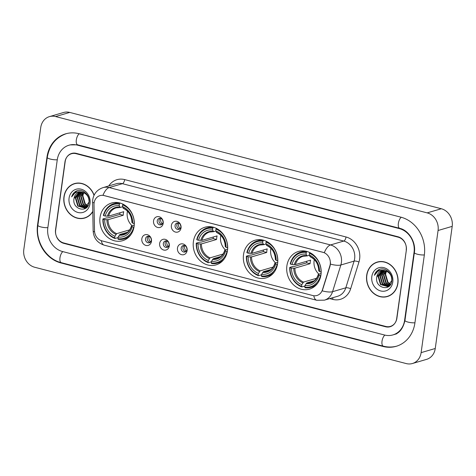 <?xml version="1.0" encoding="UTF-8"?>
<svg xmlns="http://www.w3.org/2000/svg" width="476" height="476" viewBox="0 0 476 476"><rect width="100%" height="100%" fill="white"/><g stroke="black" fill="none" stroke-linecap="round" stroke-linejoin="round"><path stroke-width="0.71" d="M193.393 241.647A19.629 17.035 -106.3 0 0 215.961 264.906A19.629 17.035 -106.3 0 0 227.492 250.489A19.629 17.035 -106.3 0 0 204.93 227.23A19.629 17.035 -106.3 0 0 193.393 241.647M243.516 254.642A19.629 17.035 -106.3 0 0 266.084 277.901A19.629 17.035 -106.3 0 0 277.621 263.484A19.629 17.035 -106.3 0 0 255.053 240.225A19.629 17.035 -106.3 0 0 243.516 254.642M286.885 265.882A19.629 17.035 -106.3 0 0 309.448 289.14A19.629 17.035 -106.3 0 0 320.985 274.723A19.629 17.035 -106.3 0 0 298.422 251.465A19.629 17.035 -106.3 0 0 286.885 265.882M100.031 217.443A19.629 17.035 -106.3 0 0 122.6 240.701A19.629 17.035 -106.3 0 0 134.131 226.284A19.629 17.035 -106.3 0 0 111.568 203.026A19.629 17.035 -106.3 0 0 100.031 217.443M151.475 241.326A5.557 4.819 73.7 0 1 145.906 245.432A5.557 4.819 73.7 0 1 141.824 238.821A5.557 4.819 73.7 0 1 147.393 234.716A5.557 4.819 73.7 0 1 151.475 241.326M145.519 238.809A3.332 2.892 -106.3 0 0 149.351 242.754A3.332 2.892 -106.3 0 0 151.314 240.309A3.332 2.892 -106.3 0 0 147.483 236.358A3.332 2.892 -106.3 0 0 145.519 238.809M169.301 245.943A5.557 4.819 73.7 0 1 163.732 250.049A5.557 4.819 73.7 0 1 159.65 243.444A5.557 4.819 73.7 0 1 165.22 239.339A5.557 4.819 73.7 0 1 169.301 245.943M163.345 243.426A3.332 2.892 -106.3 0 0 167.177 247.377A3.332 2.892 -106.3 0 0 169.135 244.926A3.332 2.892 -106.3 0 0 165.303 240.981A3.332 2.892 -106.3 0 0 163.345 243.426M187.122 250.566A5.557 4.819 73.7 0 1 181.552 254.672A5.557 4.819 73.7 0 1 177.471 248.061A5.557 4.819 73.7 0 1 183.04 243.956A5.557 4.819 73.7 0 1 187.122 250.566M181.166 248.05A3.332 2.892 -106.3 0 0 184.997 251.994A3.332 2.892 -106.3 0 0 186.961 249.549A3.332 2.892 -106.3 0 0 183.129 245.598A3.332 2.892 -106.3 0 0 181.166 248.05M163.203 223.351A5.557 4.819 73.7 0 1 157.633 227.457A5.557 4.819 73.7 0 1 153.552 220.852A5.557 4.819 73.7 0 1 159.121 216.741A5.557 4.819 73.7 0 1 163.203 223.351M157.247 220.834A3.332 2.892 -106.3 0 0 161.078 224.779A3.332 2.892 -106.3 0 0 163.036 222.334A3.332 2.892 -106.3 0 0 159.204 218.383A3.332 2.892 -106.3 0 0 157.247 220.834M181.029 227.974A5.557 4.819 73.7 0 1 175.46 232.08A5.557 4.819 73.7 0 1 171.372 225.469A5.557 4.819 73.7 0 1 176.941 221.364A5.557 4.819 73.7 0 1 181.029 227.974M175.073 225.451A3.332 2.892 -106.3 0 0 178.905 229.402A3.332 2.892 -106.3 0 0 180.862 226.957A3.332 2.892 -106.3 0 0 177.03 223.006A3.332 2.892 -106.3 0 0 175.073 225.451M150.19 242.332A3.332 2.892 73.7 0 1 147.286 238.292A3.332 2.892 73.7 0 1 148.411 236.269M168.01 246.949A3.332 2.892 73.7 0 1 165.112 242.909A3.332 2.892 73.7 0 1 166.237 240.886M185.836 251.572A3.332 2.892 73.7 0 1 182.933 247.532A3.332 2.892 73.7 0 1 184.057 245.509M161.917 224.357A3.332 2.892 73.7 0 1 159.014 220.317A3.332 2.892 73.7 0 1 160.138 218.294M179.738 228.98A3.332 2.892 73.7 0 1 176.84 224.934A3.332 2.892 73.7 0 1 177.965 222.911M94.01 204.668A10.002 8.675 73.7 0 1 94.105 202.96A10.002 8.675 73.7 0 1 99.984 195.618A10.002 8.675 73.7 0 1 104.131 195.571L322.901 252.28A10.002 8.675 73.7 0 1 329.886 265.816L322.442 289.783A10.002 8.675 73.7 0 1 316.933 295.489A10.002 8.675 73.7 0 1 312.786 295.536L101.959 240.88A10.002 8.675 73.7 0 1 94.51 230.699L94.01 204.668M398.15 237.173L76.106 153.689A11.109 9.639 -106.3 0 0 71.501 153.736A11.109 9.639 -106.3 0 0 64.968 161.9L55.555 229.753A11.109 9.639 -106.3 0 0 63.719 242.968L385.762 326.447A11.109 9.639 -106.3 0 0 390.368 326.399A11.109 9.639 -106.3 0 0 396.901 318.236L406.314 250.388A11.109 9.639 -106.3 0 0 398.15 237.173M404.618 320.241L414.037 252.387A19.998 17.356 -106.3 0 0 399.34 228.599L77.296 145.115A19.998 17.356 -106.3 0 0 69.002 145.21A19.998 17.356 -106.3 0 0 57.251 159.9L47.832 227.748A19.998 17.356 -106.3 0 0 62.529 251.536L384.572 335.021A19.998 17.356 -106.3 0 0 392.867 334.931A19.998 17.356 -106.3 0 0 404.618 320.241L405.005 320.128M438.069 230.503A14.815 12.858 -106.3 0 0 427.18 212.879L55.597 116.555A14.815 12.858 -106.3 0 0 49.456 116.62A14.815 12.858 -106.3 0 0 40.746 127.503L23.8 249.638A14.815 12.858 -106.3 0 0 34.688 267.256L406.272 363.581A14.815 12.858 -106.3 0 0 412.412 363.515A14.815 12.858 -106.3 0 0 421.123 352.633L438.069 230.503L452.2 226.362A14.815 12.858 -106.3 0 0 441.312 208.744L69.728 112.419A14.815 12.858 -106.3 0 0 63.588 112.485L49.456 116.62M412.412 363.515L426.544 359.38A14.815 12.858 -106.3 0 0 435.254 348.497L452.2 226.362M424.33 255.059A31.85 27.638 -106.3 0 0 400.923 217.175L78.885 133.691A31.85 27.638 -106.3 0 0 65.67 133.833A31.85 27.638 -106.3 0 0 46.957 157.229L37.539 225.083A31.85 27.638 -106.3 0 0 60.946 262.966L382.984 346.445A31.85 27.638 -106.3 0 0 396.199 346.302A31.85 27.638 -106.3 0 0 414.917 322.906L424.33 255.059M94.105 195.166A17.963 15.589 -106.3 0 0 74.518 183.593A17.963 15.589 -106.3 0 0 63.962 196.784A17.963 15.589 -106.3 0 0 84.615 218.067A17.963 15.589 -106.3 0 0 92.778 211.671M83.633 218.127A17.963 15.589 -106.3 0 0 85.311 217.841M366.698 275.265A17.963 15.589 -106.3 0 0 387.351 296.548A17.963 15.589 -106.3 0 0 397.906 283.351A17.963 15.589 -106.3 0 0 377.254 262.068A17.963 15.589 -106.3 0 0 366.698 275.265M386.369 296.607A17.963 15.589 -106.3 0 0 388.053 296.322M102.971 195.303L324.317 252.679A12.965 5.718 -75.5 0 1 330.505 244.944A14.815 12.858 73.7 0 1 341.393 262.562A14.815 12.858 73.7 0 1 340.852 264.995L332.563 291.699A14.815 12.858 73.7 0 1 324.394 300.154L337.645 296.274A14.815 12.858 -106.3 0 0 345.808 287.819L354.102 261.116A14.815 12.858 -106.3 0 0 354.638 258.682A14.815 12.858 -106.3 0 0 343.755 241.064L122.409 183.682A14.815 12.858 -106.3 0 0 116.269 183.754L103.018 187.633A14.815 12.858 73.7 0 1 109.165 187.562A12.965 5.718 104.5 0 0 102.971 195.303M330.493 262.681L330.142 265.739L322.24 290.86A12.965 3.915 17.2 0 0 332.563 291.699L345.808 287.819A3.701 1.119 -162.8 0 1 350.657 288.748A18.516 16.071 73.7 0 1 332.772 299.392L329.701 298.601M406.201 249.989A11.109 9.639 -106.3 0 0 398.037 236.774L76.321 153.373A11.109 9.639 -106.3 0 0 71.709 153.421A11.109 9.639 -106.3 0 0 65.182 161.584L55.668 230.152A11.109 9.639 -106.3 0 0 63.832 243.367L385.548 326.762A11.109 9.639 -106.3 0 0 390.159 326.714A11.109 9.639 -106.3 0 0 396.687 318.551L406.367 249.942M377.968 261.883A17.963 15.589 -106.3 0 0 376.397 262.55M75.232 183.403A17.963 15.589 -106.3 0 0 73.661 184.069M76.91 183.117A17.779 15.428 -106.3 0 0 75.981 183.355L74.571 183.766A17.779 15.428 -106.3 0 0 64.123 196.826A17.779 15.428 -106.3 0 0 84.561 217.889A17.779 15.428 -106.3 0 0 92.772 211.344M94.004 195.368A17.779 15.428 -106.3 0 0 74.571 183.766M87.608 205.876L84.823 203.99L82.449 195.969L83.746 192.673M87.78 205.638L85.264 203.859L82.889 195.838A8.372 7.265 -106.3 0 1 83.949 192.762M86.894 206.691L83.056 204.507L80.682 196.487L82.675 192.298M87.078 206.507L83.496 204.377L81.128 196.356L82.937 192.369L82.199 195.196M86.114 207.328L81.289 205.025L78.915 197.005L81.67 192.084M86.317 207.185L81.729 204.894L79.361 196.874L81.92 192.125M86.65 207.459L86.198 207.607M85.293 207.798L79.522 205.543L77.154 197.522L80.718 192.024M85.507 207.697L79.962 205.412L77.594 197.391L80.95 192.024M82.455 192.239A8.372 7.265 -106.3 0 0 78.98 192.274A8.372 7.265 -106.3 0 0 74.06 198.427C71.62 209.595 88.036 213.682 89.066 202.627C90.565 195.089 82.086 187.788 75.946 191.257C73.822 192.447 72.388 194.315 71.65 196.862C74.095 192.429 77.695 190.888 82.455 192.239C86.953 193.821 89.149 197.094 89.048 202.068L84.734 208.03L77.755 206.06L75.386 198.04L79.795 192.096M87.763 206.114L84.43 208.125M84.651 208.06L78.201 205.929L75.827 197.909L80.022 192.066M74.06 198.427L79.129 192.233M69.074 198.111A12.079 10.478 -106.3 0 0 77.951 212.475A12.079 10.478 -106.3 0 0 90.053 203.549A12.079 10.478 -106.3 0 0 81.182 189.186A12.079 10.478 -106.3 0 0 69.074 198.111M83.913 192.429L84.311 191.923M84.561 217.889L85.972 217.478A17.779 15.428 -106.3 0 0 86.882 217.175M71.65 196.862L76.648 190.953M379.646 261.598A17.779 15.428 -106.3 0 0 378.723 261.836L377.307 262.246A17.779 15.428 -106.3 0 0 366.859 275.306A17.779 15.428 -106.3 0 0 387.297 296.37A17.779 15.428 -106.3 0 0 397.746 283.309A17.779 15.428 -106.3 0 0 377.307 262.246M390.35 284.356L387.559 282.47L385.185 274.45L386.482 271.153M390.516 284.113L388 282.339L385.625 274.319A8.372 7.265 -106.3 0 1 386.685 271.243M389.63 285.172L385.792 282.988L383.418 274.967L385.411 270.773M389.814 284.987L386.232 282.857L383.864 274.836L385.673 270.85L384.941 273.676M388.856 285.802L384.025 283.506L381.657 275.485L384.406 270.564M389.053 285.665L384.465 283.375L382.097 275.354L384.656 270.6M389.386 285.939L388.934 286.088M388.035 286.278L382.258 284.023L379.89 276.003L383.454 270.499M388.243 286.171L382.698 283.892L380.33 275.872L383.686 270.505M385.191 270.719A8.372 7.265 -106.3 0 0 381.716 270.755A8.372 7.265 -106.3 0 0 376.796 276.907C374.356 288.069 390.772 292.163 391.802 281.102C393.301 273.569 384.822 266.262 378.682 269.737C376.558 270.921 375.124 272.796 374.386 275.342C376.831 270.909 380.431 269.368 385.191 270.719C389.689 272.296 391.885 275.574 391.784 280.548L387.47 286.51L380.491 284.541L378.123 276.52L382.531 270.576M390.498 284.589L387.613 286.475M387.387 286.54L380.937 284.41L378.563 276.389L382.758 270.546M376.796 276.907L381.865 270.713M371.815 276.592A12.079 10.478 -106.3 0 0 380.687 290.955A12.079 10.478 -106.3 0 0 392.795 282.03A12.079 10.478 -106.3 0 0 383.918 267.667A12.079 10.478 -106.3 0 0 371.815 276.592M386.649 270.909L387.047 270.404M387.297 296.37L388.713 295.953A17.779 15.428 -106.3 0 0 389.618 295.655M374.386 275.342L379.39 269.434M160.686 218.395A5.557 4.819 -106.3 0 0 160.614 218.781A5.557 4.819 -106.3 0 0 162.316 223.976M162.596 219.989A4.076 3.534 -106.3 0 0 163.066 221.602M178.506 223.018A5.557 4.819 -106.3 0 0 178.44 223.399A5.557 4.819 -106.3 0 0 180.142 228.599M180.416 224.612A4.076 3.534 -106.3 0 0 180.892 226.225M148.958 236.37A5.557 4.819 -106.3 0 0 150.589 241.951M150.868 237.964A4.076 3.534 -106.3 0 0 151.338 239.577M166.779 240.987A5.557 4.819 -106.3 0 0 168.415 246.568M168.688 242.581A4.076 3.534 -106.3 0 0 169.164 244.2M184.605 245.61A5.557 4.819 -106.3 0 0 186.235 251.191M186.515 247.205A4.076 3.534 -106.3 0 0 186.985 248.817M127.467 211.171A13.703 11.888 -106.3 0 0 127.259 212.314A13.703 11.888 -106.3 0 0 132.048 225.707M133.994 227.153L133.655 227.135A17.63 15.297 -106.3 0 1 117.935 238.72L118.161 237.066A15.922 13.822 -106.3 0 0 132.161 226.749L131.644 225.826L134.268 225.059M127.473 232.27L119.887 234.489L118.161 237.066M118.09 237.589L114.972 238.5L114.716 237.887A17.63 15.297 -106.3 0 1 103.197 219.24L104.684 219.62A15.922 13.822 -106.3 0 0 114.948 236.233L116.674 233.656L129.674 229.849M119.411 204.079L119.863 203.258A18.368 15.94 -106.3 0 0 113.865 203.668A18.368 15.94 -106.3 0 0 103.399 215.396L103.691 215.664A17.63 15.297 -106.3 0 1 119.411 204.079L119.178 205.733A15.922 13.822 -106.3 0 0 105.178 216.05L108.552 216.14L123.73 211.695A13.703 11.888 -106.3 0 0 123.373 213.45A13.703 11.888 -106.3 0 0 123.236 215.265L108.052 219.71L104.684 219.62M103.197 219.24L102.899 218.966L106.683 217.859L107.641 217.954L119.833 214.384A17.594 15.268 73.7 0 1 119.964 212.796M117.935 238.72L118.191 239.333A18.368 15.94 -106.3 0 0 124.188 238.928L127.967 237.821A18.368 15.94 -106.3 0 0 128.002 237.81M124.188 238.928A18.368 15.94 -106.3 0 0 131.078 234.4M102.899 218.966A18.368 15.94 -106.3 0 0 114.972 238.5M134.333 223.571L134.149 223.559A17.63 15.297 -106.3 0 0 122.624 204.912L123.076 204.091M134.149 223.559L132.661 223.179A15.922 13.822 -106.3 0 0 122.397 206.566L122.624 204.912M132.161 226.749L133.655 227.135M114.948 236.233L114.716 237.887M122.397 206.566L123.522 208.31M132.138 222.256L132.661 223.179M119.19 235.203A14.244 12.364 -106.3 0 0 131.495 226.13L131.644 225.826M117.679 202.55A18.368 15.94 -106.3 0 0 117.643 202.562L113.865 203.668M119.863 203.258L120.345 203.115M105.178 216.05L103.691 215.664M122.505 206.828L120.303 207.471L119.178 205.733M120.303 207.471L119.756 207.125A14.244 12.364 -106.3 0 0 107.451 216.199M119.833 214.384L123.236 215.265M220.828 235.376A13.703 11.888 -106.3 0 0 220.62 236.518A13.703 11.888 -106.3 0 0 225.41 249.906M227.355 251.358L227.016 251.334A17.63 15.297 -106.3 0 1 211.296 262.925L211.528 261.27A15.922 13.822 -106.3 0 0 225.529 250.947L225.005 250.025L227.629 249.257M220.834 256.475L213.254 258.694L211.528 261.27M211.451 261.788L208.333 262.704L208.077 262.092A17.63 15.297 -106.3 0 1 196.558 243.438L198.046 243.825A15.922 13.822 -106.3 0 0 208.31 260.437L210.035 257.861L223.036 254.053M212.772 228.278L213.224 227.457A18.368 15.94 -106.3 0 0 207.227 227.867A18.368 15.94 -106.3 0 0 196.761 239.601L197.052 239.868A17.63 15.297 -106.3 0 1 212.772 228.278L212.54 229.932A15.922 13.822 -106.3 0 0 198.54 240.255L201.913 240.344L217.092 235.9A13.703 11.888 -106.3 0 0 216.735 237.655A13.703 11.888 -106.3 0 0 216.598 239.47L201.419 243.914L198.046 243.825M196.558 243.438L196.261 243.171L200.045 242.064L201.003 242.153L213.194 238.589A17.594 15.268 73.7 0 1 213.325 237M211.296 262.925L211.552 263.537A18.368 15.94 -106.3 0 0 217.55 263.127L221.328 262.02A18.368 15.94 -106.3 0 0 221.364 262.008M217.55 263.127A18.368 15.94 -106.3 0 0 224.44 258.605M196.261 243.171A18.368 15.94 -106.3 0 0 208.333 262.704M227.695 247.776L227.51 247.764A17.63 15.297 -106.3 0 0 215.991 229.117L216.443 228.296M227.51 247.764L226.023 247.377A15.922 13.822 -106.3 0 0 215.759 230.765L215.991 229.117M225.529 250.947L227.016 251.334M208.31 260.437L208.077 262.092M215.759 230.765L216.883 232.508M225.499 246.455L226.023 247.377M212.552 259.402A14.244 12.364 -106.3 0 0 224.856 250.334L225.005 250.025M211.046 226.755A18.368 15.94 -106.3 0 0 211.005 226.76L207.227 227.867M213.224 227.457L213.706 227.32M198.54 240.255L197.052 239.868M215.866 231.033L213.67 231.675L212.54 229.932M213.67 231.675L213.117 231.33A14.244 12.364 -106.3 0 0 200.812 240.404M213.194 238.589L216.598 239.47M270.951 248.365A13.703 11.888 -106.3 0 0 270.743 249.513A13.703 11.888 -106.3 0 0 275.539 262.901M277.478 264.353L277.139 264.329A17.63 15.297 -106.3 0 1 261.419 275.919L261.651 274.265A15.922 13.822 -106.3 0 0 275.652 263.942L275.128 263.02L277.752 262.252M270.957 269.47L263.377 271.689L261.651 274.265M261.58 274.783L258.456 275.699L258.206 275.08A17.63 15.297 -106.3 0 1 246.681 256.433L248.169 256.82A15.922 13.822 -106.3 0 0 258.432 273.432L260.158 270.856L273.159 267.048M262.895 241.272L263.347 240.451A18.368 15.94 -106.3 0 0 257.349 240.862A18.368 15.94 -106.3 0 0 246.883 252.589L247.175 252.863A17.63 15.297 -106.3 0 1 262.895 241.272L262.663 242.927A15.922 13.822 -106.3 0 0 248.662 253.25L252.036 253.333L267.214 248.894A13.703 11.888 -106.3 0 0 266.858 250.65A13.703 11.888 -106.3 0 0 266.721 252.464L251.542 256.909L248.169 256.82M246.681 256.433L246.389 256.165L250.168 255.053L251.132 255.148L263.317 251.578A17.594 15.268 73.7 0 1 263.448 249.995M261.419 275.919L261.675 276.532A18.368 15.94 -106.3 0 0 267.673 276.122L271.451 275.015A18.368 15.94 -106.3 0 0 271.493 275.003M267.673 276.122A18.368 15.94 -106.3 0 0 274.563 271.6M246.389 256.165A18.368 15.94 -106.3 0 0 258.456 275.699M277.817 260.771L277.633 260.759A17.63 15.297 -106.3 0 0 266.114 242.105L266.566 241.284M277.633 260.759L276.145 260.372A15.922 13.822 -106.3 0 0 265.882 243.76L266.114 242.105M275.652 263.942L277.139 264.329M258.432 273.432L258.206 275.08M265.882 243.76L267.006 245.503M275.628 259.45L276.145 260.372M262.675 272.397A14.244 12.364 -106.3 0 0 274.979 263.329L275.128 263.02M261.169 239.743A18.368 15.94 -106.3 0 0 261.128 239.755L257.349 240.862M263.347 240.451L263.829 240.315M248.662 253.25L247.175 252.863M265.989 244.027L263.793 244.67L262.663 242.927M263.793 244.67L263.24 244.325A14.244 12.364 -106.3 0 0 250.935 253.393M263.317 251.578L266.721 252.464M314.321 259.61A13.703 11.888 -106.3 0 0 314.112 260.753A13.703 11.888 -106.3 0 0 318.902 274.146M320.848 275.592L320.509 275.574A17.63 15.297 -106.3 0 1 304.789 287.159L305.015 285.505A15.922 13.822 -106.3 0 0 319.015 275.188L318.498 274.265L321.122 273.498M314.327 280.709L306.74 282.928L305.015 285.505M304.943 286.028L301.826 286.939L301.57 286.326A17.63 15.297 -106.3 0 1 290.051 267.679L291.538 268.059A15.922 13.822 -106.3 0 0 301.802 284.672L303.527 282.095L316.528 278.287M306.264 252.518L306.717 251.697A18.368 15.94 -106.3 0 0 300.719 252.107A18.368 15.94 -106.3 0 0 290.253 263.835L290.544 264.103A17.63 15.297 -106.3 0 1 306.264 252.518L306.032 254.172A15.922 13.822 -106.3 0 0 292.032 264.489L295.406 264.579L310.584 260.134A13.703 11.888 -106.3 0 0 310.227 261.889A13.703 11.888 -106.3 0 0 310.084 263.704L294.906 268.149L291.538 268.059M290.051 267.679L289.753 267.405L293.537 266.298L294.495 266.393L306.687 262.823A17.594 15.268 73.7 0 1 306.818 261.235M304.789 287.159L305.045 287.772A18.368 15.94 -106.3 0 0 311.042 287.361L314.82 286.255A18.368 15.94 -106.3 0 0 314.856 286.249M311.042 287.361A18.368 15.94 -106.3 0 0 317.932 282.839M289.753 267.405A18.368 15.94 -106.3 0 0 301.826 286.939M321.187 272.01L321.002 271.998A17.63 15.297 -106.3 0 0 309.477 253.351L309.93 252.53M321.002 271.998L319.515 271.612A15.922 13.822 -106.3 0 0 309.251 255.005L309.477 253.351M319.015 275.188L320.509 275.574M301.802 284.672L301.57 286.326M309.251 255.005L310.376 256.748M318.991 270.695L319.515 271.612M306.044 283.642A14.244 12.364 -106.3 0 0 318.349 274.569L318.498 274.265M304.533 250.989A18.368 15.94 -106.3 0 0 304.497 251.001L300.719 252.107M306.717 251.697L307.193 251.554M292.032 264.489L290.544 264.103M309.358 255.267L307.157 255.91L306.032 254.172M307.157 255.91L306.609 255.564A14.244 12.364 -106.3 0 0 294.305 264.638M306.687 262.823L310.084 263.704M401.244 217.258A5.926 2.612 104.5 0 0 398.364 223.405A5.926 2.612 104.5 0 0 399.703 228.313C408.533 230.146 416.179 242.076 414.37 252.595L404.957 320.449C403.047 328.618 399.37 333.337 393.926 334.616M424.348 254.928A5.926 1.357 -172.1 0 1 417.416 254.238A5.926 1.357 -172.1 0 1 414.37 252.595M414.929 322.782A5.926 1.357 -172.1 0 1 408.003 322.091A5.926 1.357 -172.1 0 1 404.957 320.449M397.258 345.993C392.688 347.307 388.053 347.361 383.353 346.159A5.926 2.612 -75.5 0 1 382.014 341.25A5.926 2.612 -75.5 0 1 384.894 335.098M383.353 346.159L61.309 262.675A5.926 2.612 -75.5 0 1 59.97 257.766A5.926 2.612 -75.5 0 1 62.85 251.62M61.309 262.675C46.237 259.134 35.289 241.409 37.878 225.291A5.926 1.357 7.9 0 0 40.918 226.933A5.926 1.357 7.9 0 0 47.85 227.623M66.735 133.524C55.865 137.266 49.379 145.239 47.291 157.437A5.926 1.357 7.9 0 0 50.337 159.079A5.926 1.357 7.9 0 0 57.269 159.769M79.206 133.774A5.926 2.612 104.5 0 0 76.327 139.92A5.926 2.612 104.5 0 0 77.665 144.829L399.703 228.313M441.312 208.744L427.18 212.879M435.254 348.497L421.123 352.633M69.728 112.419L55.597 116.555M383.68 346.242L382.984 346.445M61.642 262.764L60.946 262.966M37.919 224.97L37.539 225.083M47.338 157.116L46.957 157.229M414.417 252.274L414.037 252.387M400.024 228.397L399.34 228.599M77.993 144.912L77.296 145.115M346.016 236.977A3.701 1.636 -75.5 0 1 343.755 241.064L330.505 244.944L109.165 187.562L122.409 183.682A3.701 1.636 -75.5 0 0 124.676 179.595L346.016 236.977A18.516 16.071 73.7 0 1 359.624 259.003A18.516 16.071 73.7 0 1 358.952 262.038L350.657 288.748M103.018 187.633C97.211 189.65 93.778 193.655 92.737 199.646L92.594 201.997A12.965 1.928 -1.1 0 0 94.123 202.871M313.797 295.733A12.965 5.718 104.5 0 0 316.73 300.267L324.394 300.154M316.73 300.267L104.238 245.182A12.965 5.718 -75.5 0 1 101.311 240.683M104.238 245.182C97.354 242.885 93.659 238.161 93.153 230.997A12.965 1.928 -1.1 0 0 94.593 231.848M330.457 264.132A12.965 3.915 17.2 0 0 340.852 264.995L354.102 261.116A3.701 1.119 -162.8 0 1 358.952 262.038M108.778 185.943A18.516 16.071 73.7 0 1 124.676 179.595M332.783 297.696A3.701 1.636 -75.5 0 1 332.772 299.392M119.887 234.489A13.703 11.888 -106.3 0 0 123.944 234.132C127.616 232.996 130.109 230.277 131.424 225.975M108.052 219.71A13.703 11.888 -106.3 0 0 116.674 233.656M131.989 222.56A14.244 12.364 -106.3 0 0 122.969 207.964M106.957 219.769A14.244 12.364 -106.3 0 0 115.971 234.37M120.006 207.447A13.703 11.888 -106.3 0 0 116.245 207.833A13.703 11.888 -106.3 0 0 108.552 216.14M213.254 258.694A13.703 11.888 -106.3 0 0 217.312 258.337C220.977 257.201 223.47 254.481 224.785 250.18M201.419 243.914A13.703 11.888 -106.3 0 0 210.035 257.861M225.35 246.764A14.244 12.364 -106.3 0 0 216.336 232.163M200.319 243.974A14.244 12.364 -106.3 0 0 209.339 258.569M213.367 231.645A13.703 11.888 -106.3 0 0 209.607 232.032A13.703 11.888 -106.3 0 0 201.913 240.344M263.377 271.689A13.703 11.888 -106.3 0 0 267.435 271.332C271.1 270.19 273.593 267.47 274.908 263.168M251.542 256.909A13.703 11.888 -106.3 0 0 260.158 270.856M275.479 259.759A14.244 12.364 -106.3 0 0 266.459 245.158M250.441 256.969A14.244 12.364 -106.3 0 0 259.462 271.564M263.49 244.64A13.703 11.888 -106.3 0 0 259.735 245.027A13.703 11.888 -106.3 0 0 252.036 253.333M306.74 282.928A13.703 11.888 -106.3 0 0 310.798 282.571C314.469 281.435 316.962 278.716 318.277 274.414M294.906 268.149A13.703 11.888 -106.3 0 0 303.527 282.095M318.843 270.999A14.244 12.364 -106.3 0 0 309.822 256.403M293.811 268.208A14.244 12.364 -106.3 0 0 302.825 282.803M306.859 255.886A13.703 11.888 -106.3 0 0 303.099 256.272A13.703 11.888 -106.3 0 0 295.406 264.579M70.061 144.9L77.665 144.829M37.878 225.291L47.291 157.437M396.752 333.789L392.867 334.931M92.594 201.997L93.153 230.997M387.613 286.481L387.166 286.606M131.917 222.429C131.62 215.67 128.734 210.957 123.26 208.298M116.245 207.833L120.142 207.488M225.279 246.627C224.981 239.874 222.096 235.162 216.622 232.502M209.607 232.032L213.504 231.693M275.402 259.622C275.104 252.863 272.218 248.157 266.744 245.491M259.735 245.027L263.627 244.688M318.765 270.868C318.474 264.109 315.588 259.396 310.114 256.737M303.099 256.272L306.996 255.927"/></g></svg>
